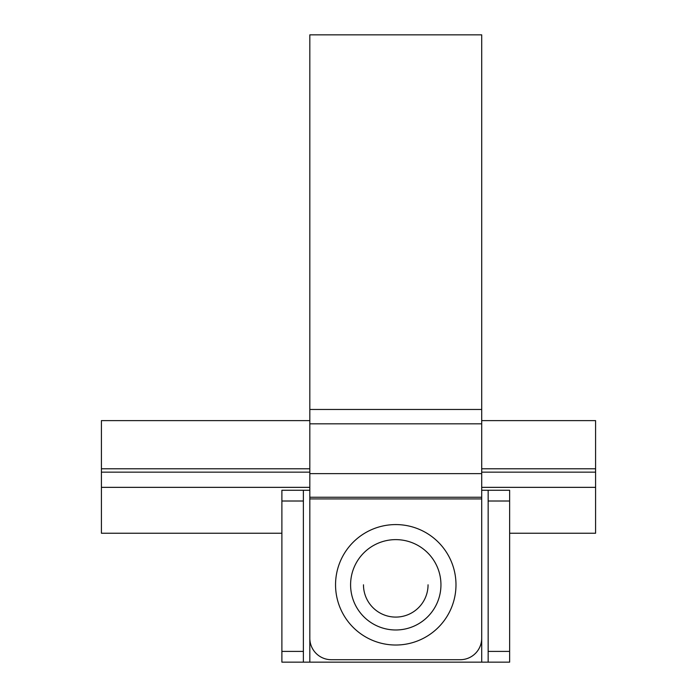 <?xml version="1.0" encoding="UTF-8"?>
<svg xmlns="http://www.w3.org/2000/svg" width="697" height="697" viewBox="0 0 697 697"><rect width="100%" height="100%" fill="white"/><g stroke="black" fill="none" stroke-linecap="round" stroke-linejoin="round"><path stroke-width="1.05" d="M428.054 584.8A32.289 32.289 0 0 1 395.765 617.089A32.289 32.289 0 0 1 363.477 584.8M455.986 584.8A60.221 60.221 0 0 1 395.765 645.021A60.221 60.221 0 0 1 335.545 584.8A60.221 60.221 0 0 0 395.765 645.021A60.221 60.221 0 0 0 455.986 584.8A60.221 60.221 0 0 0 395.765 524.58A60.221 60.221 0 0 0 335.545 584.8A60.221 60.221 0 0 1 395.765 524.58A60.221 60.221 0 0 1 455.986 584.8A60.221 60.221 0 0 1 395.765 645.021A60.221 60.221 0 0 1 335.545 584.8M481.705 638.225L481.705 34.85L309.825 34.85L309.825 638.225A21.485 21.485 0 0 0 331.31 659.711L460.22 659.711A21.485 21.485 0 0 0 481.705 638.225L481.705 662.15L309.825 662.15L309.825 638.225M509.638 651.407L509.638 490.27L488.153 490.27L488.153 662.15L509.638 662.15L509.638 651.407L488.153 651.407M281.893 651.407L281.893 662.15L303.378 662.15L303.378 651.407L281.893 651.407L281.893 490.27L309.825 490.27M509.638 533.24L595.587 533.24L595.587 468.785L481.705 468.785M309.825 420.613L101.413 420.613L101.413 533.24L281.893 533.24M101.413 468.785L309.825 468.785M481.705 420.613L595.587 420.613L595.587 468.785M488.153 490.27L481.705 490.27M303.378 651.407L303.378 490.27M481.705 503.156L481.705 662.15L488.153 662.15M303.378 662.15L309.825 662.15L309.825 503.156M481.705 498.921L309.825 498.921M440.948 584.8A45.183 45.183 0 0 1 395.765 629.983A45.183 45.183 0 0 1 350.591 584.8A45.183 45.183 0 0 1 395.765 539.626A45.183 45.183 0 0 1 440.948 584.8M481.705 409.461L309.825 409.461M481.705 497.249L309.825 497.249M509.638 501.012L488.153 501.012M101.413 487.351L309.825 487.351M481.705 487.351L595.587 487.351M101.413 472.157L309.825 472.157M481.705 472.157L595.587 472.157M303.378 501.012L281.893 501.012M481.705 423.828L309.825 423.828M481.705 473.62L309.825 473.62"/></g></svg>
